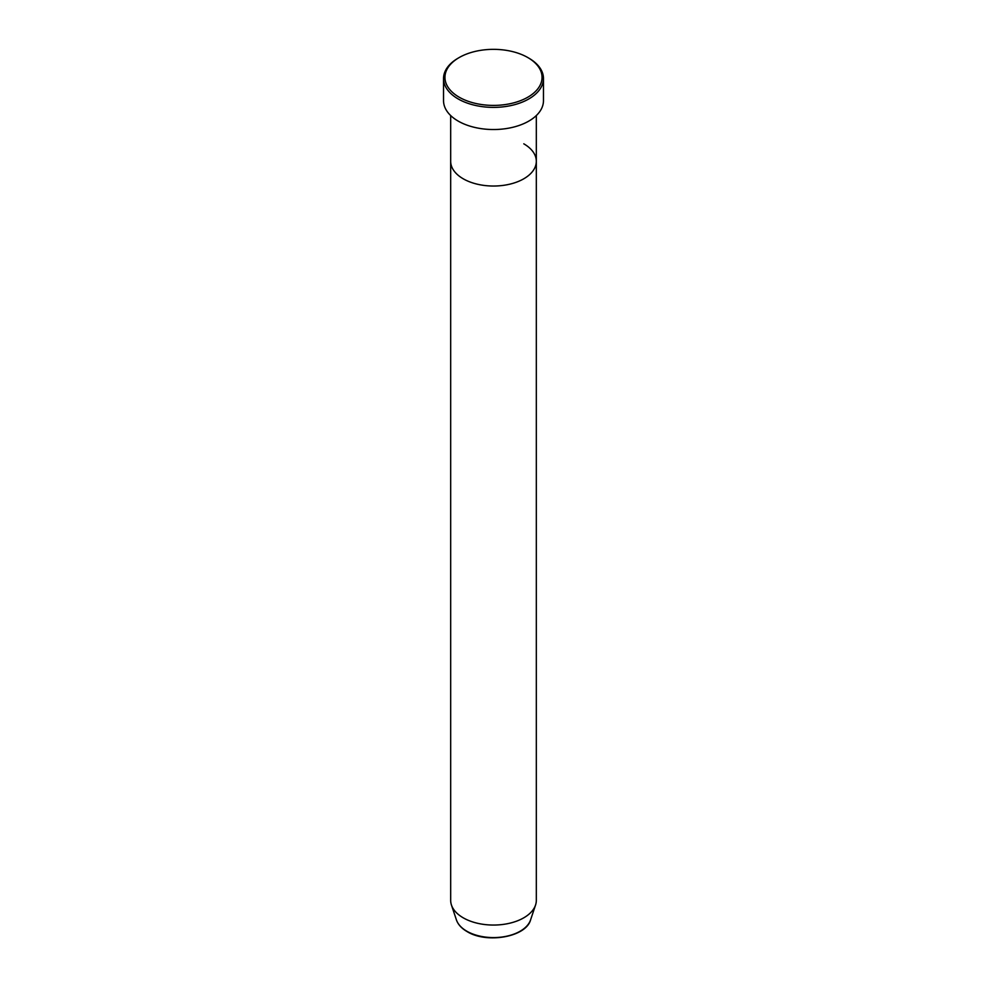 <?xml version="1.0" encoding="UTF-8"?>
<svg xmlns="http://www.w3.org/2000/svg" width="987" height="987" viewBox="0 0 987 987"><rect width="100%" height="100%" fill="white"/><g stroke="black" fill="none" stroke-linecap="round" stroke-linejoin="round"><path stroke-width="1.48" d="M459.177 97.195A48.536 28.018 0 0 0 527.823 97.195A48.536 28.018 0 0 0 527.823 57.554L528.835 58.147A49.967 28.845 180 0 1 543.467 78.541A49.967 28.845 180 0 1 512.623 105.19A49.967 28.845 180 0 1 458.165 98.934A49.967 28.845 180 0 1 443.533 78.541A49.967 28.845 180 0 1 458.165 58.147L459.177 57.554A48.536 28.018 0 0 0 459.177 97.195M456.426 919.909A37.753 21.8 0 0 0 466.802 931.197A37.753 21.8 0 0 0 504.567 936.626A37.753 21.8 0 0 0 530.574 919.909C526.022 937.119 486.653 943.868 467.061 931.568C461.583 928.397 458.042 924.511 456.426 919.909L451.441 905.017A42.823 24.724 0 0 1 450.677 900.329L450.677 161.3A42.823 24.724 0 0 0 463.211 178.783A42.823 24.724 0 0 0 509.884 184.15A42.823 24.724 0 0 0 536.323 161.3A42.823 24.724 0 0 0 523.789 143.818M443.533 78.541L443.533 100.686A49.967 28.845 0 0 0 458.165 121.08A49.967 28.845 0 0 0 512.623 127.335A49.967 28.845 0 0 0 543.467 100.686L543.467 78.541M528.835 58.147L527.823 57.554A48.536 28.018 0 0 0 459.177 57.554M451.441 905.017A42.823 24.724 0 0 0 463.211 917.811A42.823 24.724 0 0 0 506.047 923.968A42.823 24.724 0 0 0 535.559 905.017A42.823 24.724 0 0 0 536.323 900.329L536.323 115.541M450.677 115.541L450.677 161.3A42.823 24.724 0 0 0 463.211 178.783A42.823 24.724 0 0 0 509.884 184.15A42.823 24.724 0 0 0 536.323 161.3M530.574 919.909L535.559 905.017"/></g></svg>
